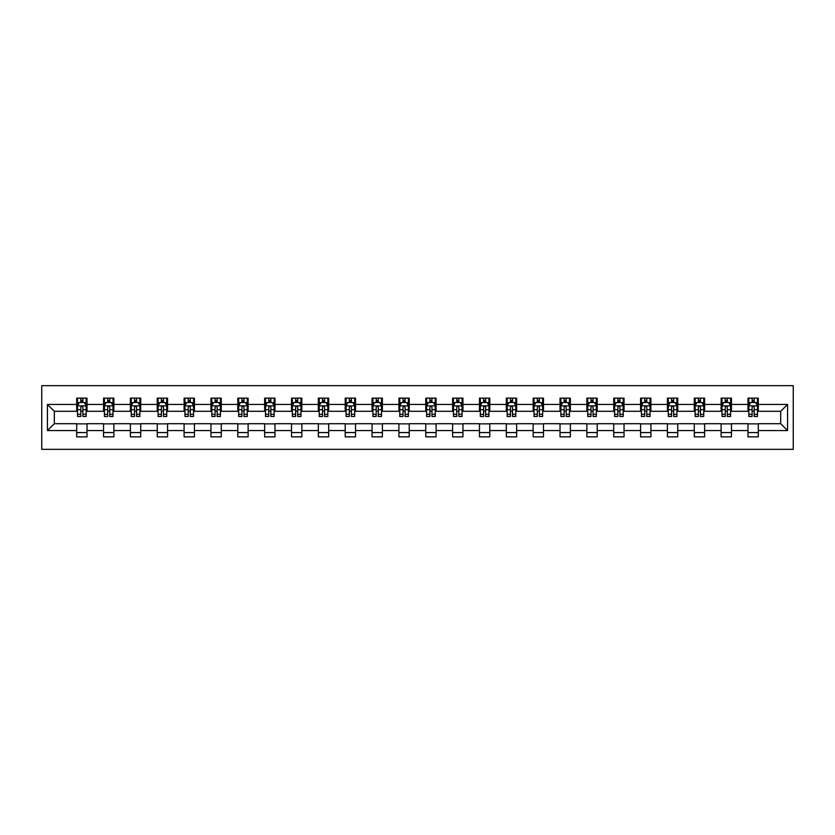 <?xml version="1.0" encoding="UTF-8"?>
<svg xmlns="http://www.w3.org/2000/svg" width="835" height="835" viewBox="0 0 835 835"><rect width="100%" height="100%" fill="white"/><g stroke="black" fill="none" stroke-linecap="round" stroke-linejoin="round"><path stroke-width="1.25" d="M41.75 449.345L793.25 449.345L793.25 385.655L41.75 385.655L41.75 449.345M758.305 404.422L758.305 398.138L747.983 398.138L747.983 404.422L731.46 404.422L731.46 398.138L721.127 398.138L721.127 404.422L704.604 404.422L704.604 398.138L694.282 398.138L694.282 404.422L677.749 404.422L677.749 398.138L667.426 398.138L667.426 404.422L650.903 404.422L650.903 398.138L640.57 398.138L640.57 404.422L624.048 404.422L624.048 398.138L613.725 398.138L613.725 404.422L597.202 404.422L597.202 398.138L586.869 398.138L586.869 404.422L570.347 404.422L570.347 398.138L560.024 398.138L560.024 404.422L543.491 404.422L543.491 398.138L533.168 398.138L533.168 404.422L516.646 404.422L516.646 398.138L506.313 398.138L506.313 404.422L489.79 404.422L489.79 398.138L479.467 398.138L479.467 404.422L462.945 404.422L462.945 398.138L452.612 398.138L452.612 404.422L436.089 404.422L436.089 398.138L425.767 398.138L425.767 404.422L409.233 404.422L409.233 398.138L398.911 398.138L398.911 404.422L382.388 404.422L382.388 398.138L372.055 398.138L372.055 404.422L355.533 404.422L355.533 398.138L345.21 398.138L345.21 404.422L328.687 404.422L328.687 398.138L318.354 398.138L318.354 404.422L301.832 404.422L301.832 398.138L291.509 398.138L291.509 404.422L274.976 404.422L274.976 398.138L264.653 398.138L264.653 404.422L248.131 404.422L248.131 398.138L237.798 398.138L237.798 404.422L221.275 404.422L221.275 398.138L210.952 398.138L210.952 404.422L194.43 404.422L194.43 398.138L184.097 398.138L184.097 404.422L167.574 404.422L167.574 398.138L157.251 398.138L157.251 404.422L140.718 404.422L140.718 398.138L130.396 398.138L130.396 404.422L113.873 404.422L113.873 398.138L103.54 398.138L103.54 404.422L87.017 404.422L87.017 398.138L76.695 398.138L76.695 404.422L47.428 404.422L47.428 430.578L54.317 423.7L76.695 423.7L76.695 436.862L87.017 436.862L87.017 423.7L103.54 423.7L103.54 436.862L113.873 436.862L113.873 423.7L130.396 423.7L130.396 436.862L140.718 436.862L140.718 423.7L157.251 423.7L157.251 436.862L167.574 436.862L167.574 423.7L184.097 423.7L184.097 436.862L194.43 436.862L194.43 423.7L210.952 423.7L210.952 436.862L221.275 436.862L221.275 423.7L237.798 423.7L237.798 436.862L248.131 436.862L248.131 423.7L264.653 423.7L264.653 436.862L274.976 436.862L274.976 423.7L291.509 423.7L291.509 436.862L301.832 436.862L301.832 423.7L318.354 423.7L318.354 436.862L328.687 436.862L328.687 423.7L345.21 423.7L345.21 436.862L355.533 436.862L355.533 423.7L372.055 423.7L372.055 436.862L382.388 436.862L382.388 423.7L398.911 423.7L398.911 436.862L409.233 436.862L409.233 423.7L425.767 423.7L425.767 436.862L436.089 436.862L436.089 423.7L452.612 423.7L452.612 436.862L462.945 436.862L462.945 423.7L479.467 423.7L479.467 436.862L489.79 436.862L489.79 423.7L506.313 423.7L506.313 436.862L516.646 436.862L516.646 423.7L533.168 423.7L533.168 436.862L543.491 436.862L543.491 423.7L560.024 423.7L560.024 436.862L570.347 436.862L570.347 423.7L586.869 423.7L586.869 436.862L597.202 436.862L597.202 423.7L613.725 423.7L613.725 436.862L624.048 436.862L624.048 423.7L640.57 423.7L640.57 436.862L650.903 436.862L650.903 423.7L667.426 423.7L667.426 436.862L677.749 436.862L677.749 423.7L694.282 423.7L694.282 436.862L704.604 436.862L704.604 423.7L721.127 423.7L721.127 436.862L731.46 436.862L731.46 423.7L747.983 423.7L747.983 436.862L758.305 436.862L758.305 423.7L780.683 423.7L780.683 411.3L758.305 411.3L758.305 404.422L787.572 404.422L787.572 430.578L758.305 430.578M747.983 430.578L731.46 430.578M721.127 430.578L704.604 430.578M694.282 430.578L677.749 430.578M667.426 430.578L650.903 430.578M640.57 430.578L624.048 430.578M613.725 430.578L597.202 430.578M586.869 430.578L570.347 430.578M560.024 430.578L543.491 430.578M533.168 430.578L516.646 430.578M506.313 430.578L489.79 430.578M479.467 430.578L462.945 430.578M452.612 430.578L436.089 430.578M425.767 430.578L409.233 430.578M398.911 430.578L382.388 430.578M372.055 430.578L355.533 430.578M345.21 430.578L328.687 430.578M318.354 430.578L301.832 430.578M291.509 430.578L274.976 430.578M264.653 430.578L248.131 430.578M237.798 430.578L221.275 430.578M210.952 430.578L194.43 430.578M184.097 430.578L167.574 430.578M157.251 430.578L140.718 430.578M130.396 430.578L113.873 430.578M103.54 430.578L87.017 430.578M76.695 430.578L47.428 430.578M747.983 404.422L747.983 411.3L731.46 411.3L731.46 404.422M721.127 404.422L721.127 411.3L704.604 411.3L704.604 404.422M694.282 404.422L694.282 411.3L677.749 411.3L677.749 404.422M667.426 404.422L667.426 411.3L650.903 411.3L650.903 404.422M640.57 404.422L640.57 411.3L624.048 411.3L624.048 404.422M613.725 404.422L613.725 411.3L597.202 411.3L597.202 404.422M586.869 404.422L586.869 411.3L570.347 411.3L570.347 404.422M560.024 404.422L560.024 411.3L543.491 411.3L543.491 404.422M533.168 404.422L533.168 411.3L516.646 411.3L516.646 404.422M506.313 404.422L506.313 411.3L489.79 411.3L489.79 404.422M479.467 404.422L479.467 411.3L462.945 411.3L462.945 404.422M452.612 404.422L452.612 411.3L436.089 411.3L436.089 404.422M425.767 404.422L425.767 411.3L409.233 411.3L409.233 404.422M398.911 404.422L398.911 411.3L382.388 411.3L382.388 404.422M372.055 404.422L372.055 411.3L355.533 411.3L355.533 404.422M345.21 404.422L345.21 411.3L328.687 411.3L328.687 404.422M318.354 404.422L318.354 411.3L301.832 411.3L301.832 404.422M291.509 404.422L291.509 411.3L274.976 411.3L274.976 404.422M264.653 404.422L264.653 411.3L248.131 411.3L248.131 404.422M237.798 404.422L237.798 411.3L221.275 411.3L221.275 404.422M210.952 404.422L210.952 411.3L194.43 411.3L194.43 404.422M184.097 404.422L184.097 411.3L167.574 411.3L167.574 404.422M157.251 404.422L157.251 411.3L140.718 411.3L140.718 404.422M130.396 404.422L130.396 411.3L113.873 411.3L113.873 404.422M103.54 404.422L103.54 411.3L87.017 411.3L87.017 404.422M76.695 404.422L76.695 411.3L54.317 411.3L47.428 404.422M54.317 411.3L54.317 423.7M787.572 430.578L780.683 423.7M780.683 411.3L787.572 404.422M76.695 402.439L77.551 402.439M80.818 402.439L82.884 402.439M86.162 402.439L87.017 402.439M76.695 411.133L77.551 411.133M80.818 411.133L82.884 411.133M86.162 411.133L87.017 411.133M76.695 423.867L87.017 423.867M76.695 432.561L87.017 432.561M103.54 423.867L113.873 423.867M103.54 432.561L113.873 432.561M103.54 402.439L104.406 402.439M107.673 402.439L109.74 402.439M113.007 402.439L113.873 402.439M103.54 411.133L104.406 411.133M107.673 411.133L109.74 411.133M113.007 411.133L113.873 411.133M130.396 423.867L140.718 423.867M130.396 432.561L140.718 432.561M130.396 402.439L131.252 402.439M134.529 402.439L136.596 402.439M139.862 402.439L140.718 402.439M130.396 411.133L131.252 411.133M134.529 411.133L136.596 411.133M139.862 411.133L140.718 411.133M157.251 423.867L167.574 423.867M157.251 432.561L167.574 432.561M157.251 402.439L158.107 402.439M161.374 402.439L163.441 402.439M166.718 402.439L167.574 402.439M157.251 411.133L158.107 411.133M161.374 411.133L163.441 411.133M166.718 411.133L167.574 411.133M184.097 423.867L194.43 423.867M184.097 432.561L194.43 432.561M184.097 402.439L184.963 402.439M188.23 402.439L190.296 402.439M193.563 402.439L194.43 402.439M184.097 411.133L184.963 411.133M188.23 411.133L190.296 411.133M193.563 411.133L194.43 411.133M210.952 423.867L221.275 423.867M210.952 432.561L221.275 432.561M210.952 402.439L211.808 402.439M215.086 402.439L217.142 402.439M220.419 402.439L221.275 402.439M210.952 411.133L211.808 411.133M215.086 411.133L217.142 411.133M220.419 411.133L221.275 411.133M237.798 423.867L248.131 423.867M237.798 432.561L248.131 432.561M237.798 402.439L238.664 402.439M241.931 402.439L243.997 402.439M247.264 402.439L248.131 402.439M237.798 411.133L238.664 411.133M241.931 411.133L243.997 411.133M247.264 411.133L248.131 411.133M264.653 423.867L274.976 423.867M264.653 432.561L274.976 432.561M264.653 402.439L265.509 402.439M268.786 402.439L270.853 402.439M274.12 402.439L274.976 402.439M264.653 411.133L265.509 411.133M268.786 411.133L270.853 411.133M274.12 411.133L274.976 411.133M291.509 423.867L301.832 423.867M291.509 432.561L301.832 432.561M291.509 402.439L292.365 402.439M295.632 402.439L297.698 402.439M300.976 402.439L301.832 402.439M291.509 411.133L292.365 411.133M295.632 411.133L297.698 411.133M300.976 411.133L301.832 411.133M318.354 423.867L328.687 423.867M318.354 432.561L328.687 432.561M318.354 402.439L319.22 402.439M322.487 402.439L324.554 402.439M327.821 402.439L328.687 402.439M318.354 411.133L319.22 411.133M322.487 411.133L324.554 411.133M327.821 411.133L328.687 411.133M345.21 423.867L355.533 423.867M345.21 432.561L355.533 432.561M345.21 402.439L346.066 402.439M349.343 402.439L351.399 402.439M354.677 402.439L355.533 402.439M345.21 411.133L346.066 411.133M349.343 411.133L351.399 411.133M354.677 411.133L355.533 411.133M372.055 423.867L382.388 423.867M372.055 432.561L382.388 432.561M372.055 402.439L372.921 402.439M376.188 402.439L378.255 402.439M381.522 402.439L382.388 402.439M372.055 411.133L372.921 411.133M376.188 411.133L378.255 411.133M381.522 411.133L382.388 411.133M398.911 423.867L409.233 423.867M398.911 432.561L409.233 432.561M398.911 402.439L399.767 402.439M403.044 402.439L405.111 402.439M408.378 402.439L409.233 402.439M398.911 411.133L399.767 411.133M403.044 411.133L405.111 411.133M408.378 411.133L409.233 411.133M425.767 423.867L436.089 423.867M425.767 432.561L436.089 432.561M425.767 402.439L426.622 402.439M429.889 402.439L431.956 402.439M435.233 402.439L436.089 402.439M425.767 411.133L426.622 411.133M429.889 411.133L431.956 411.133M435.233 411.133L436.089 411.133M452.612 423.867L462.945 423.867M452.612 432.561L462.945 432.561M452.612 402.439L453.478 402.439M456.745 402.439L458.812 402.439M462.079 402.439L462.945 402.439M452.612 411.133L453.478 411.133M456.745 411.133L458.812 411.133M462.079 411.133L462.945 411.133M479.467 423.867L489.79 423.867M479.467 432.561L489.79 432.561M479.467 402.439L480.323 402.439M483.601 402.439L485.657 402.439M488.934 402.439L489.79 402.439M479.467 411.133L480.323 411.133M483.601 411.133L485.657 411.133M488.934 411.133L489.79 411.133M506.313 423.867L516.646 423.867M506.313 432.561L516.646 432.561M506.313 402.439L507.179 402.439M510.446 402.439L512.513 402.439M515.779 402.439L516.646 402.439M506.313 411.133L507.179 411.133M510.446 411.133L512.513 411.133M515.779 411.133L516.646 411.133M533.168 423.867L543.491 423.867M533.168 432.561L543.491 432.561M533.168 402.439L534.024 402.439M537.302 402.439L539.368 402.439M542.635 402.439L543.491 402.439M533.168 411.133L534.024 411.133M537.302 411.133L539.368 411.133M542.635 411.133L543.491 411.133M560.024 423.867L570.347 423.867M560.024 432.561L570.347 432.561M560.024 402.439L560.88 402.439M564.147 402.439L566.213 402.439M569.491 402.439L570.347 402.439M560.024 411.133L560.88 411.133M564.147 411.133L566.213 411.133M569.491 411.133L570.347 411.133M586.869 423.867L597.202 423.867M586.869 432.561L597.202 432.561M586.869 402.439L587.736 402.439M591.003 402.439L593.069 402.439M596.336 402.439L597.202 402.439M586.869 411.133L587.736 411.133M591.003 411.133L593.069 411.133M596.336 411.133L597.202 411.133M613.725 423.867L624.048 423.867M613.725 432.561L624.048 432.561M613.725 402.439L614.581 402.439M617.858 402.439L619.914 402.439M623.192 402.439L624.048 402.439M613.725 411.133L614.581 411.133M617.858 411.133L619.914 411.133M623.192 411.133L624.048 411.133M640.57 423.867L650.903 423.867M640.57 432.561L650.903 432.561M640.57 402.439L641.437 402.439M644.703 402.439L646.77 402.439M650.037 402.439L650.903 402.439M640.57 411.133L641.437 411.133M644.703 411.133L646.77 411.133M650.037 411.133L650.903 411.133M667.426 423.867L677.749 423.867M667.426 432.561L677.749 432.561M667.426 402.439L668.282 402.439M671.559 402.439L673.626 402.439M676.893 402.439L677.749 402.439M667.426 411.133L668.282 411.133M671.559 411.133L673.626 411.133M676.893 411.133L677.749 411.133M694.282 423.867L704.604 423.867M694.282 432.561L704.604 432.561M694.282 402.439L695.137 402.439M698.404 402.439L700.471 402.439M703.748 402.439L704.604 402.439M694.282 411.133L695.137 411.133M698.404 411.133L700.471 411.133M703.748 411.133L704.604 411.133M721.127 423.867L731.46 423.867M721.127 432.561L731.46 432.561M721.127 402.439L721.993 402.439M725.26 402.439L727.327 402.439M730.594 402.439L731.46 402.439M721.127 411.133L721.993 411.133M725.26 411.133L727.327 411.133M730.594 411.133L731.46 411.133M747.983 423.867L758.305 423.867M747.983 432.561L758.305 432.561M747.983 402.439L748.838 402.439M752.116 402.439L754.182 402.439M757.449 402.439L758.305 402.439M747.983 411.133L748.838 411.133M752.116 411.133L754.182 411.133M757.449 411.133L758.305 411.133M82.884 400.372L80.818 400.372M86.162 414.306L82.884 414.306L82.884 416.467L86.162 416.467L86.162 405.967L84.439 402.522L79.273 402.522L77.551 405.967L77.551 416.467L80.818 416.467L80.818 414.306L77.551 414.306M77.551 405.967L77.551 398.138M86.162 405.967L86.162 398.138M80.818 402.522L80.818 398.138M82.884 398.138L82.884 402.522M82.884 414.306L82.884 407.261C82.195 405.935 81.517 405.935 80.818 407.261L80.818 414.306M109.74 400.372L107.673 400.372M113.007 414.306L109.74 414.306L109.74 416.467L113.007 416.467L113.007 405.967L111.285 402.522L106.129 402.522L104.406 405.967L104.406 416.467L107.673 416.467L107.673 414.306L104.406 414.306M104.406 405.967L104.406 398.138M113.007 405.967L113.007 398.138M107.673 402.522L107.673 398.138M109.74 398.138L109.74 402.522M109.74 414.306L109.74 407.261C109.051 405.935 108.362 405.935 107.673 407.261L107.673 414.306M136.596 400.372L134.529 400.372M139.862 414.306L136.596 414.306L136.596 416.467L139.862 416.467L139.862 405.967L138.14 402.522L132.974 402.522L131.252 405.967L131.252 416.467L134.529 416.467L134.529 414.306L131.252 414.306M131.252 405.967L131.252 398.138M139.862 405.967L139.862 398.138M134.529 402.522L134.529 398.138M136.596 398.138L136.596 402.522M136.596 414.306L136.596 407.261C135.907 405.935 135.218 405.935 134.529 407.261L134.529 414.306M163.441 400.372L161.374 400.372M166.718 414.306L163.441 414.306L163.441 416.467L166.718 416.467L166.718 405.967L164.996 402.522L159.829 402.522L158.107 405.967L158.107 416.467L161.374 416.467L161.374 414.306L158.107 414.306M158.107 405.967L158.107 398.138M166.718 405.967L166.718 398.138M161.374 402.522L161.374 398.138M163.441 398.138L163.441 402.522M163.441 414.306L163.441 407.261C162.752 405.935 162.063 405.935 161.374 407.261L161.374 414.306M190.296 400.372L188.23 400.372M193.563 414.306L190.296 414.306L190.296 416.467L193.563 416.467L193.563 405.967L191.841 402.522L186.675 402.522L184.963 405.967L184.963 416.467L188.23 416.467L188.23 414.306L184.963 414.306M184.963 405.967L184.963 398.138M193.563 405.967L193.563 398.138M188.23 402.522L188.23 398.138M190.296 398.138L190.296 402.522M190.296 414.306L190.296 407.261C189.608 405.935 188.919 405.935 188.23 407.261L188.23 414.306M217.142 400.372L215.086 400.372M220.419 414.306L217.142 414.306L217.142 416.467L220.419 416.467L220.419 405.967L218.697 402.522L213.53 402.522L211.808 405.967L211.808 416.467L215.086 416.467L215.086 414.306L211.808 414.306M211.808 405.967L211.808 398.138M220.419 405.967L220.419 398.138M215.086 402.522L215.086 398.138M217.142 398.138L217.142 402.522M217.142 414.306L217.142 407.261C216.463 405.935 215.774 405.935 215.086 407.261L215.086 414.306M243.997 400.372L241.931 400.372M247.264 414.306L243.997 414.306L243.997 416.467L247.264 416.467L247.264 405.967L245.542 402.522L240.386 402.522L238.664 405.967L238.664 416.467L241.931 416.467L241.931 414.306L238.664 414.306M238.664 405.967L238.664 398.138M247.264 405.967L247.264 398.138M241.931 402.522L241.931 398.138M243.997 398.138L243.997 402.522M243.997 414.306L243.997 407.261C243.309 405.935 242.62 405.935 241.931 407.261L241.931 414.306M270.853 400.372L268.786 400.372M274.12 414.306L270.853 414.306L270.853 416.467L274.12 416.467L274.12 405.967L272.398 402.522L267.231 402.522L265.509 405.967L265.509 416.467L268.786 416.467L268.786 414.306L265.509 414.306M265.509 405.967L265.509 398.138M274.12 405.967L274.12 398.138M268.786 402.522L268.786 398.138M270.853 398.138L270.853 402.522M270.853 414.306L270.853 407.261C270.164 405.935 269.475 405.935 268.786 407.261L268.786 414.306M297.698 400.372L295.632 400.372M300.976 414.306L297.698 414.306L297.698 416.467L300.976 416.467L300.976 405.967L299.254 402.522L294.087 402.522L292.365 405.967L292.365 416.467L295.632 416.467L295.632 414.306L292.365 414.306M292.365 405.967L292.365 398.138M300.976 405.967L300.976 398.138M295.632 402.522L295.632 398.138M297.698 398.138L297.698 402.522M297.698 414.306L297.698 407.261C297.01 405.935 296.321 405.935 295.632 407.261L295.632 414.306M324.554 400.372L322.487 400.372M327.821 414.306L324.554 414.306L324.554 416.467L327.821 416.467L327.821 405.967L326.099 402.522L320.943 402.522L319.22 405.967L319.22 416.467L322.487 416.467L322.487 414.306L319.22 414.306M319.22 405.967L319.22 398.138M327.821 405.967L327.821 398.138M322.487 402.522L322.487 398.138M324.554 398.138L324.554 402.522M324.554 414.306L324.554 407.261C323.865 405.935 323.176 405.935 322.487 407.261L322.487 414.306M351.399 400.372L349.343 400.372M354.677 414.306L351.399 414.306L351.399 416.467L354.677 416.467L354.677 405.967L352.954 402.522L347.788 402.522L346.066 405.967L346.066 416.467L349.343 416.467L349.343 414.306L346.066 414.306M346.066 405.967L346.066 398.138M354.677 405.967L354.677 398.138M349.343 402.522L349.343 398.138M351.399 398.138L351.399 402.522M351.399 414.306L351.399 407.261C350.721 405.935 350.032 405.935 349.343 407.261L349.343 414.306M378.255 400.372L376.188 400.372M381.522 414.306L378.255 414.306L378.255 416.467L381.522 416.467L381.522 405.967L379.8 402.522L374.644 402.522L372.921 405.967L372.921 416.467L376.188 416.467L376.188 414.306L372.921 414.306M372.921 405.967L372.921 398.138M381.522 405.967L381.522 398.138M376.188 402.522L376.188 398.138M378.255 398.138L378.255 402.522M378.255 414.306L378.255 407.261C377.566 405.935 376.877 405.935 376.188 407.261L376.188 414.306M405.111 400.372L403.044 400.372M408.378 414.306L405.111 414.306L405.111 416.467L408.378 416.467L408.378 405.967L406.655 402.522L401.489 402.522L399.767 405.967L399.767 416.467L403.044 416.467L403.044 414.306L399.767 414.306M399.767 405.967L399.767 398.138M408.378 405.967L408.378 398.138M403.044 402.522L403.044 398.138M405.111 398.138L405.111 402.522M405.111 414.306L405.111 407.261C404.422 405.935 403.733 405.935 403.044 407.261L403.044 414.306M431.956 400.372L429.889 400.372M435.233 414.306L431.956 414.306L431.956 416.467L435.233 416.467L435.233 405.967L433.511 402.522L428.345 402.522L426.622 405.967L426.622 416.467L429.889 416.467L429.889 414.306L426.622 414.306M426.622 405.967L426.622 398.138M435.233 405.967L435.233 398.138M429.889 402.522L429.889 398.138M431.956 398.138L431.956 402.522M431.956 414.306L431.956 407.261C431.267 405.935 430.578 405.935 429.889 407.261L429.889 414.306M458.812 400.372L456.745 400.372M462.079 414.306L458.812 414.306L458.812 416.467L462.079 416.467L462.079 405.967L460.356 402.522L455.2 402.522L453.478 405.967L453.478 416.467L456.745 416.467L456.745 414.306L453.478 414.306M453.478 405.967L453.478 398.138M462.079 405.967L462.079 398.138M456.745 402.522L456.745 398.138M458.812 398.138L458.812 402.522M458.812 414.306L458.812 407.261C458.123 405.935 457.434 405.935 456.745 407.261L456.745 414.306M485.657 400.372L483.601 400.372M488.934 414.306L485.657 414.306L485.657 416.467L488.934 416.467L488.934 405.967L487.212 402.522L482.045 402.522L480.323 405.967L480.323 416.467L483.601 416.467L483.601 414.306L480.323 414.306M480.323 405.967L480.323 398.138M488.934 405.967L488.934 398.138M483.601 402.522L483.601 398.138M485.657 398.138L485.657 402.522M485.657 414.306L485.657 407.261C484.978 405.935 484.29 405.935 483.601 407.261L483.601 414.306M512.513 400.372L510.446 400.372M515.779 414.306L512.513 414.306L512.513 416.467L515.779 416.467L515.779 405.967L514.057 402.522L508.901 402.522L507.179 405.967L507.179 416.467L510.446 416.467L510.446 414.306L507.179 414.306M507.179 405.967L507.179 398.138M515.779 405.967L515.779 398.138M510.446 402.522L510.446 398.138M512.513 398.138L512.513 402.522M512.513 414.306L512.513 407.261C511.824 405.935 511.135 405.935 510.446 407.261L510.446 414.306M539.368 400.372L537.302 400.372M542.635 414.306L539.368 414.306L539.368 416.467L542.635 416.467L542.635 405.967L540.913 402.522L535.746 402.522L534.024 405.967L534.024 416.467L537.302 416.467L537.302 414.306L534.024 414.306M534.024 405.967L534.024 398.138M542.635 405.967L542.635 398.138M537.302 402.522L537.302 398.138M539.368 398.138L539.368 402.522M539.368 414.306L539.368 407.261C538.679 405.935 537.99 405.935 537.302 407.261L537.302 414.306M566.213 400.372L564.147 400.372M569.491 414.306L566.213 414.306L566.213 416.467L569.491 416.467L569.491 405.967L567.769 402.522L562.602 402.522L560.88 405.967L560.88 416.467L564.147 416.467L564.147 414.306L560.88 414.306M560.88 405.967L560.88 398.138M569.491 405.967L569.491 398.138M564.147 402.522L564.147 398.138M566.213 398.138L566.213 402.522M566.213 414.306L566.213 407.261C565.525 405.935 564.836 405.935 564.147 407.261L564.147 414.306M593.069 400.372L591.003 400.372M596.336 414.306L593.069 414.306L593.069 416.467L596.336 416.467L596.336 405.967L594.614 402.522L589.458 402.522L587.736 405.967L587.736 416.467L591.003 416.467L591.003 414.306L587.736 414.306M587.736 405.967L587.736 398.138M596.336 405.967L596.336 398.138M591.003 402.522L591.003 398.138M593.069 398.138L593.069 402.522M593.069 414.306L593.069 407.261C592.38 405.935 591.691 405.935 591.003 407.261L591.003 414.306M619.914 400.372L617.858 400.372M623.192 414.306L619.914 414.306L619.914 416.467L623.192 416.467L623.192 405.967L621.47 402.522L616.303 402.522L614.581 405.967L614.581 416.467L617.858 416.467L617.858 414.306L614.581 414.306M614.581 405.967L614.581 398.138M623.192 405.967L623.192 398.138M617.858 402.522L617.858 398.138M619.914 398.138L619.914 402.522M619.914 414.306L619.914 407.261C619.236 405.935 618.547 405.935 617.858 407.261L617.858 414.306M646.77 400.372L644.703 400.372M650.037 414.306L646.77 414.306L646.77 416.467L650.037 416.467L650.037 405.967L648.325 402.522L643.159 402.522L641.437 405.967L641.437 416.467L644.703 416.467L644.703 414.306L641.437 414.306M641.437 405.967L641.437 398.138M650.037 405.967L650.037 398.138M644.703 402.522L644.703 398.138M646.77 398.138L646.77 402.522M646.77 414.306L646.77 407.261C646.081 405.935 645.392 405.935 644.703 407.261L644.703 414.306M673.626 400.372L671.559 400.372M676.893 414.306L673.626 414.306L673.626 416.467L676.893 416.467L676.893 405.967L675.171 402.522L670.004 402.522L668.282 405.967L668.282 416.467L671.559 416.467L671.559 414.306L668.282 414.306M668.282 405.967L668.282 398.138M676.893 405.967L676.893 398.138M671.559 402.522L671.559 398.138M673.626 398.138L673.626 402.522M673.626 414.306L673.626 407.261C672.937 405.935 672.248 405.935 671.559 407.261L671.559 414.306M700.471 400.372L698.404 400.372M703.748 414.306L700.471 414.306L700.471 416.467L703.748 416.467L703.748 405.967L702.026 402.522L696.86 402.522L695.137 405.967L695.137 416.467L698.404 416.467L698.404 414.306L695.137 414.306M695.137 405.967L695.137 398.138M703.748 405.967L703.748 398.138M698.404 402.522L698.404 398.138M700.471 398.138L700.471 402.522M700.471 414.306L700.471 407.261C699.782 405.935 699.093 405.935 698.404 407.261L698.404 414.306M727.327 400.372L725.26 400.372M730.594 414.306L727.327 414.306L727.327 416.467L730.594 416.467L730.594 405.967L728.871 402.522L723.715 402.522L721.993 405.967L721.993 416.467L725.26 416.467L725.26 414.306L721.993 414.306M721.993 405.967L721.993 398.138M730.594 405.967L730.594 398.138M725.26 402.522L725.26 398.138M727.327 398.138L727.327 402.522M727.327 414.306L727.327 407.261C726.638 405.935 725.949 405.935 725.26 407.261L725.26 414.306M754.182 400.372L752.116 400.372M757.449 414.306L754.182 414.306L754.182 416.467L757.449 416.467L757.449 405.967L755.727 402.522L750.561 402.522L748.838 405.967L748.838 416.467L752.116 416.467L752.116 414.306L748.838 414.306M748.838 405.967L748.838 398.138M757.449 405.967L757.449 398.138M752.116 402.522L752.116 398.138M754.182 398.138L754.182 402.522M754.182 414.306L754.182 407.261C753.494 405.935 752.805 405.935 752.116 407.261L752.116 414.306M86.12 405.883L77.592 405.883M77.551 402.731L79.168 402.731M84.544 402.731L86.162 402.731M80.818 409.693L77.551 409.693M86.162 409.693L82.884 409.693M82.884 401.468L80.818 401.468M112.965 405.883L104.448 405.883M104.406 402.731L106.024 402.731M111.389 402.731L113.007 402.731M107.673 409.693L104.406 409.693M113.007 409.693L109.74 409.693M109.74 401.468L107.673 401.468M139.821 405.883L131.293 405.883M131.252 402.731L132.869 402.731M138.245 402.731L139.862 402.731M134.529 409.693L131.252 409.693M139.862 409.693L136.596 409.693M136.596 401.468L134.529 401.468M166.666 405.883L158.149 405.883M158.107 402.731L159.725 402.731M165.09 402.731L166.718 402.731M161.374 409.693L158.107 409.693M166.718 409.693L163.441 409.693M163.441 401.468L161.374 401.468M193.522 405.883L185.005 405.883M184.963 402.731L186.581 402.731M191.946 402.731L193.563 402.731M188.23 409.693L184.963 409.693M193.563 409.693L190.296 409.693M190.296 401.468L188.23 401.468M220.377 405.883L211.85 405.883M211.808 402.731L213.426 402.731M218.801 402.731L220.419 402.731M215.086 409.693L211.808 409.693M220.419 409.693L217.142 409.693M217.142 401.468L215.086 401.468M247.223 405.883L238.706 405.883M238.664 402.731L240.282 402.731M245.647 402.731L247.264 402.731M241.931 409.693L238.664 409.693M247.264 409.693L243.997 409.693M243.997 401.468L241.931 401.468M274.078 405.883L265.561 405.883M265.509 402.731L267.127 402.731M272.502 402.731L274.12 402.731M268.786 409.693L265.509 409.693M274.12 409.693L270.853 409.693M270.853 401.468L268.786 401.468M300.924 405.883L292.407 405.883M292.365 402.731L293.983 402.731M299.358 402.731L300.976 402.731M295.632 409.693L292.365 409.693M300.976 409.693L297.698 409.693M297.698 401.468L295.632 401.468M327.779 405.883L319.262 405.883M319.22 402.731L320.838 402.731M326.203 402.731L327.821 402.731M322.487 409.693L319.22 409.693M327.821 409.693L324.554 409.693M324.554 401.468L322.487 401.468M354.635 405.883L346.108 405.883M346.066 402.731L347.684 402.731M353.059 402.731L354.677 402.731M349.343 409.693L346.066 409.693M354.677 409.693L351.399 409.693M351.399 401.468L349.343 401.468M381.48 405.883L372.963 405.883M372.921 402.731L374.539 402.731M379.904 402.731L381.522 402.731M376.188 409.693L372.921 409.693M381.522 409.693L378.255 409.693M378.255 401.468L376.188 401.468M408.336 405.883L399.819 405.883M399.767 402.731L401.385 402.731M406.76 402.731L408.378 402.731M403.044 409.693L399.767 409.693M408.378 409.693L405.111 409.693M405.111 401.468L403.044 401.468M435.181 405.883L426.664 405.883M426.622 402.731L428.24 402.731M433.615 402.731L435.233 402.731M429.889 409.693L426.622 409.693M435.233 409.693L431.956 409.693M431.956 401.468L429.889 401.468M462.037 405.883L453.52 405.883M453.478 402.731L455.096 402.731M460.461 402.731L462.079 402.731M456.745 409.693L453.478 409.693M462.079 409.693L458.812 409.693M458.812 401.468L456.745 401.468M488.892 405.883L480.365 405.883M480.323 402.731L481.941 402.731M487.316 402.731L488.934 402.731M483.601 409.693L480.323 409.693M488.934 409.693L485.657 409.693M485.657 401.468L483.601 401.468M515.738 405.883L507.221 405.883M507.179 402.731L508.797 402.731M514.162 402.731L515.779 402.731M510.446 409.693L507.179 409.693M515.779 409.693L512.513 409.693M512.513 401.468L510.446 401.468M542.593 405.883L534.076 405.883M534.024 402.731L535.642 402.731M541.017 402.731L542.635 402.731M537.302 409.693L534.024 409.693M542.635 409.693L539.368 409.693M539.368 401.468L537.302 401.468M569.439 405.883L560.922 405.883M560.88 402.731L562.498 402.731M567.873 402.731L569.491 402.731M564.147 409.693L560.88 409.693M569.491 409.693L566.213 409.693M566.213 401.468L564.147 401.468M596.294 405.883L587.777 405.883M587.736 402.731L589.353 402.731M594.718 402.731L596.336 402.731M591.003 409.693L587.736 409.693M596.336 409.693L593.069 409.693M593.069 401.468L591.003 401.468M623.15 405.883L614.623 405.883M614.581 402.731L616.199 402.731M621.574 402.731L623.192 402.731M617.858 409.693L614.581 409.693M623.192 409.693L619.914 409.693M619.914 401.468L617.858 401.468M649.995 405.883L641.478 405.883M641.437 402.731L643.054 402.731M648.419 402.731L650.037 402.731M644.703 409.693L641.437 409.693M650.037 409.693L646.77 409.693M646.77 401.468L644.703 401.468M676.851 405.883L668.334 405.883M668.282 402.731L669.91 402.731M675.275 402.731L676.893 402.731M671.559 409.693L668.282 409.693M676.893 409.693L673.626 409.693M673.626 401.468L671.559 401.468M703.707 405.883L695.179 405.883M695.137 402.731L696.755 402.731M702.131 402.731L703.748 402.731M698.404 409.693L695.137 409.693M703.748 409.693L700.471 409.693M700.471 401.468L698.404 401.468M730.552 405.883L722.035 405.883M721.993 402.731L723.611 402.731M728.976 402.731L730.594 402.731M725.26 409.693L721.993 409.693M730.594 409.693L727.327 409.693M727.327 401.468L725.26 401.468M757.408 405.883L748.88 405.883M748.838 402.731L750.456 402.731M755.832 402.731L757.449 402.731M752.116 409.693L748.838 409.693M757.449 409.693L754.182 409.693M754.182 401.468L752.116 401.468"/></g></svg>
